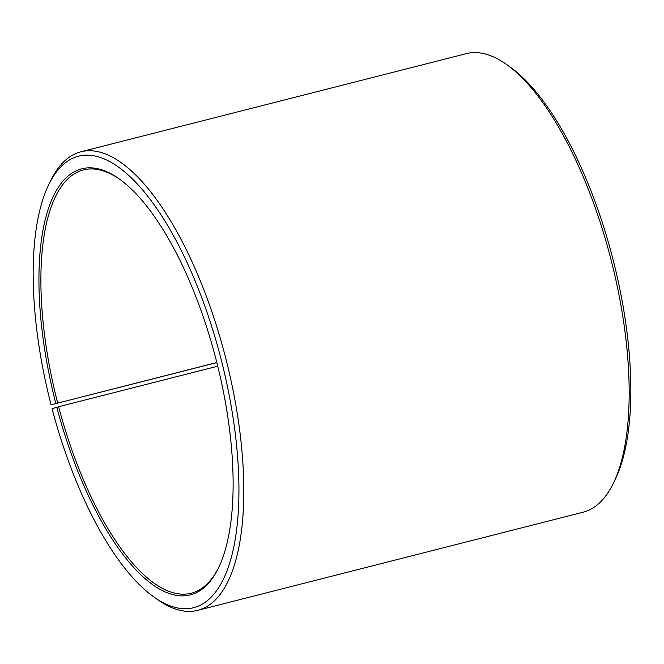 <?xml version="1.0" encoding="UTF-8"?>
<svg xmlns="http://www.w3.org/2000/svg" width="664" height="664" viewBox="0 0 664 664"><rect width="100%" height="100%" fill="white"/><g stroke="black" fill="none" stroke-linecap="round" stroke-linejoin="round"><path stroke-width="1" d="M218.805 567.255A218.398 82.519 75.7 0 1 191.249 593.218A218.398 82.519 75.7 0 1 58.623 406.725L52.066 408.742A232.964 88.021 75.7 0 0 153.716 596.87L157.26 599.393A236.6 89.399 75.7 0 0 197.698 610.349L583.075 512.218A236.6 89.399 75.7 0 0 613.353 483.251A236.6 89.399 75.7 0 0 611.021 259.674A236.6 89.399 75.7 0 0 506.74 64.607A236.6 89.399 75.7 0 0 466.302 53.651L80.925 151.782A236.6 89.399 75.7 0 1 225.636 357.805A236.6 89.399 75.7 0 1 197.698 610.349M217.751 366.204L58.623 406.725M506.74 64.607L510.284 67.13A232.964 88.021 75.7 0 1 612.955 259.192A232.964 88.021 75.7 0 1 615.254 479.342L613.353 483.251M216.829 362.511L51.045 404.808L216.846 362.602M51.045 404.808A232.964 88.021 75.7 0 1 48.746 184.658L50.647 180.749A236.6 89.399 75.7 0 1 80.925 151.782M48.746 184.658A232.964 88.021 75.7 0 1 221.037 359A232.964 88.021 75.7 0 1 153.716 596.87M55.826 403.513A219.859 83.075 75.7 0 1 119.362 179.023A219.859 83.075 75.7 0 1 216.256 360.286A219.859 83.075 75.7 0 1 218.423 568.044A219.859 83.075 75.7 0 1 56.789 407.231M57.66 403.04A218.398 82.519 75.7 0 1 83.456 169.918A218.398 82.519 75.7 0 1 120.076 179.537"/></g></svg>
